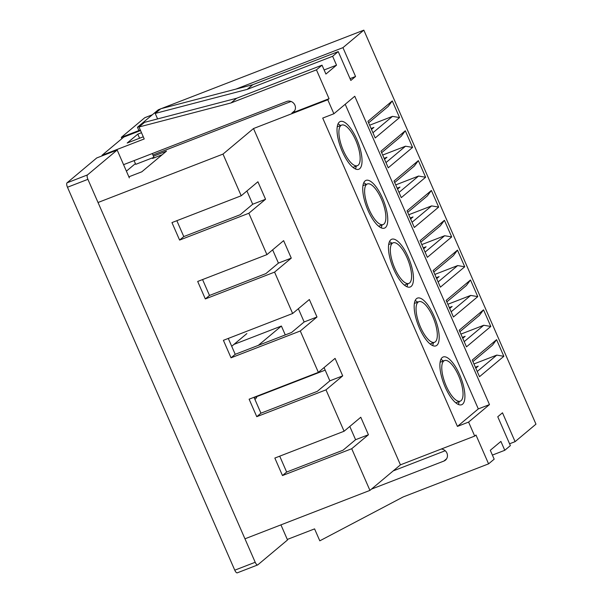 <?xml version="1.0" encoding="UTF-8"?>
<svg xmlns="http://www.w3.org/2000/svg" width="603" height="603" viewBox="0 0 603 603"><rect width="100%" height="100%" fill="white"/><g stroke="black" fill="none" stroke-linecap="round" stroke-linejoin="round"><path stroke-width="0.9" d="M443.748 361.039A21.761 7.681 68.8 0 0 445.723 384.835A21.761 7.681 68.8 0 0 460.262 401.146A21.761 7.681 68.8 0 0 461.061 400.671A21.761 7.681 68.8 0 0 459.087 376.875A21.761 7.681 68.8 0 0 444.547 360.564A21.761 7.681 68.8 0 0 443.748 361.039M462.591 404.168A25.605 9.037 68.8 0 0 460.262 376.174A25.605 9.037 68.8 0 0 443.16 356.984A25.605 9.037 68.8 0 0 442.218 357.541A25.605 9.037 68.8 0 0 444.547 385.536A25.605 9.037 68.8 0 0 461.649 404.726A25.605 9.037 68.8 0 0 462.591 404.168M458.34 404.462A25.605 9.037 68.8 0 0 459.117 401.59M443.401 361.009A25.605 9.037 68.8 0 0 440.891 359.411M418.03 302.171A21.761 7.681 68.8 0 0 420.005 325.967A21.761 7.681 68.8 0 0 434.544 342.278A21.761 7.681 68.8 0 0 435.343 341.803A21.761 7.681 68.8 0 0 433.361 318.007A21.761 7.681 68.8 0 0 418.821 301.696A21.761 7.681 68.8 0 0 418.03 302.171M436.874 345.3A25.605 9.037 68.8 0 0 434.544 317.306A25.605 9.037 68.8 0 0 417.434 298.116A25.605 9.037 68.8 0 0 416.5 298.673A25.605 9.037 68.8 0 0 418.829 326.668A25.605 9.037 68.8 0 0 435.931 345.858A25.605 9.037 68.8 0 0 436.874 345.3M432.622 345.594A25.605 9.037 68.8 0 0 433.399 342.723M417.675 302.141A25.605 9.037 68.8 0 0 415.166 300.543M340.868 125.567A21.761 7.681 68.8 0 0 342.851 149.363A21.761 7.681 68.8 0 0 357.391 165.674A21.761 7.681 68.8 0 0 358.19 165.199A21.761 7.681 68.8 0 0 356.207 141.404A21.761 7.681 68.8 0 0 341.667 125.092A21.761 7.681 68.8 0 0 340.868 125.567M359.712 168.697A25.605 9.037 68.8 0 0 357.383 140.703A25.605 9.037 68.8 0 0 340.28 121.512A25.605 9.037 68.8 0 0 339.346 122.07A25.605 9.037 68.8 0 0 341.675 150.064A25.605 9.037 68.8 0 0 358.777 169.255A25.605 9.037 68.8 0 0 359.712 168.697M355.461 168.991A25.605 9.037 68.8 0 0 356.245 166.119M340.522 125.537A25.605 9.037 68.8 0 0 338.012 123.939M366.586 184.435A21.761 7.681 68.8 0 0 368.569 208.231A21.761 7.681 68.8 0 0 383.109 224.542A21.761 7.681 68.8 0 0 383.907 224.067A21.761 7.681 68.8 0 0 381.925 200.271A21.761 7.681 68.8 0 0 367.385 183.96A21.761 7.681 68.8 0 0 366.586 184.435M385.43 227.565A25.605 9.037 68.8 0 0 383.109 199.57A25.605 9.037 68.8 0 0 365.998 180.38A25.605 9.037 68.8 0 0 365.064 180.938A25.605 9.037 68.8 0 0 367.393 208.932A25.605 9.037 68.8 0 0 384.495 228.122A25.605 9.037 68.8 0 0 385.43 227.565M381.179 227.859A25.605 9.037 68.8 0 0 381.963 224.987M366.24 184.405A25.605 9.037 68.8 0 0 363.73 182.807M392.312 243.303A21.761 7.681 68.8 0 0 394.287 267.099A21.761 7.681 68.8 0 0 408.826 283.41A21.761 7.681 68.8 0 0 409.625 282.935A21.761 7.681 68.8 0 0 407.643 259.139A21.761 7.681 68.8 0 0 393.103 242.828A21.761 7.681 68.8 0 0 392.312 243.303M411.156 286.433A25.605 9.037 68.8 0 0 408.826 258.438A25.605 9.037 68.8 0 0 391.716 239.248A25.605 9.037 68.8 0 0 390.782 239.806A25.605 9.037 68.8 0 0 393.111 267.8A25.605 9.037 68.8 0 0 410.213 286.99A25.605 9.037 68.8 0 0 411.156 286.433M406.897 286.726A25.605 9.037 68.8 0 0 407.681 283.855M391.958 243.273A25.605 9.037 68.8 0 0 389.448 241.675M475.39 367.242L478.209 366.149L475.797 368.169M459.207 330.21L483.538 309.821L490.812 326.464L466.481 346.846L459.207 330.21M433.135 270.521L457.466 250.139L464.732 266.782L440.401 287.164L433.135 270.521M407.055 210.839L431.386 190.458L438.66 207.093L414.329 227.474L407.055 210.839M380.983 151.157L405.314 130.768L412.58 147.411L388.249 167.792L380.983 151.157M367.943 121.309L392.274 100.927L399.548 117.57L375.217 137.951L367.943 121.309M394.023 180.998L418.354 160.617L425.62 177.252L401.289 197.633L394.023 180.998M420.095 240.68L444.426 220.299L451.692 236.934L427.369 257.323L420.095 240.68M446.175 300.362L470.498 279.98L477.772 296.623L453.441 317.005L446.175 300.362M472.247 360.051L496.578 339.67L503.844 356.305L479.513 376.687L472.247 360.051M244.961 538.811L369.933 490.397L400.437 464.845L474.704 436.075L475.978 435.012L488.581 463.858L494.174 459.177L490.292 450.29L500.897 441.411L504.779 450.29L510.372 445.609L497.761 416.756L502.487 412.799L515.09 441.652L535.969 424.158L363.835 30.15L342.949 47.645L355.559 76.491L350.833 80.448L338.23 51.594L332.637 56.283L247.2 89.38L155.197 113.432L157.594 118.919M102.231 155.823L102.005 155.303L144.223 138.954L138.999 126.999L144.592 122.319L236.595 98.266L322.032 65.169L325.914 74.048L336.519 65.162L332.637 56.283M322.032 65.169L316.439 69.85L329.05 98.704L327.776 99.766L253.509 128.537L223.004 154.089L241.208 195.764L257.911 181.774L265.554 199.254L248.851 213.251L266.925 254.632L283.629 240.642L291.272 258.129L274.569 272.119L292.643 313.5L309.354 299.51L316.99 316.997L300.286 330.987L318.369 372.368L335.072 358.378L342.708 375.865L326.004 389.855L344.087 431.235L360.79 417.246L368.425 434.733L351.722 448.722L369.933 490.397M474.704 436.075L468.591 422.085L489.478 404.59L354.768 96.261L333.889 113.756L327.776 99.766M287.299 539.444L314.578 528.884L319.801 540.831L403.143 496.955L488.581 463.858M492.387 455.092L504.779 450.29M333.889 113.756L322.718 118.082L457.428 426.411L468.591 422.085M400.437 464.845L253.509 128.537M441.238 449.039A6.399 5.947 50 0 1 447.042 453.396A6.399 5.947 50 0 1 445.444 460.149A6.399 5.947 50 0 1 443.876 461.076L371.44 489.131M393.231 470.883L445.225 450.735M338.23 51.594L252.793 84.691L160.79 108.751L155.197 113.432M252.793 84.691L247.2 89.38M294.603 110.809L291.86 113.108A6.399 5.947 -130 0 0 293.42 112.188A6.399 5.947 -130 0 0 294.437 104.251A6.399 5.947 -130 0 0 286.764 101.455L123.57 164.672M140.552 130.557L123.796 137.054L102.005 155.303M141.494 132.713L137.793 134.145L127.188 143.032L143.28 136.798M138.999 126.999L231.002 102.947L316.439 69.85M236.595 98.266L231.002 102.947M462.35 337.394L465.169 336.301L462.757 338.328M449.31 307.553L452.129 306.46L449.717 308.487M436.278 277.712L439.097 276.619L436.678 278.639M423.238 247.871L426.057 246.778L423.645 248.798M410.198 218.03L413.017 216.937L410.605 218.957M397.158 188.189L399.977 187.096L397.565 189.116M384.126 158.34L386.945 157.255L384.533 159.275M371.086 128.499L373.905 127.406L371.493 129.434M138.894 130.549L137.454 127.248L158.333 109.754L160.669 108.849M161.235 108.63L363.835 30.15M344.087 431.235L274.84 458.061L282.475 475.548L351.722 448.722M318.369 372.368L249.122 399.194L256.757 416.681L326.004 389.855M292.643 313.5L223.404 340.326L231.039 357.813L300.286 330.987M266.925 254.632L197.686 281.458L205.321 298.945L274.569 272.119M241.208 195.764L171.961 222.59L179.604 240.077L248.851 213.251M98.033 202.502L223.004 154.089M509.573 443.785L515.09 441.652M137.454 127.248L139.783 126.344M235.909 89.108L342.949 47.645M128.876 176.815L141.818 171.802L166.511 151.112L153.441 156.177M291.86 113.108L329.05 98.704M152.921 154.994L291.076 101.47M350.041 78.631L355.559 76.491M282.475 475.548L286.651 472.051L279.717 456.17M286.651 472.051L343.054 450.2L355.582 439.708L368.425 434.733M179.604 240.077L183.779 236.58L176.845 220.698M183.779 236.58L240.182 214.728L252.71 204.236L265.554 199.254M205.321 298.945L209.497 295.447L202.563 279.566M209.497 295.447L265.9 273.596L278.428 263.104L291.272 258.129M231.039 357.813L235.215 354.315L228.281 338.434M235.215 354.315L291.618 332.464L304.146 321.972L316.99 316.997M256.757 416.681L260.933 413.183L253.999 397.302M260.933 413.183L317.336 391.332L329.864 380.84L342.708 375.865M349.793 426.457L355.582 439.708M324.075 367.589L329.864 380.84M298.357 308.721L304.146 321.972M272.639 249.853L278.428 263.104M246.921 190.985L252.71 204.236M392.274 100.927L388.159 106.46L368.614 122.839M369.647 125.213L392.493 116.364L399.548 117.57M372.94 132.743L392.493 116.364M405.314 130.768L401.199 136.301L381.646 152.68M382.686 155.054L405.525 146.205L412.58 147.411M385.98 162.584L405.525 146.205M418.354 160.617L414.238 166.142L394.686 182.521M395.726 184.902L418.565 176.053L425.62 177.252M399.013 192.432L418.565 176.053M431.386 190.458L427.278 195.983L407.726 212.362M408.766 214.743L431.605 205.894L438.66 207.093M412.053 222.273L431.605 205.894M444.426 220.299L440.311 225.824L420.758 242.202M421.799 244.584L444.645 235.735L451.692 236.934M425.092 252.114L444.645 235.735M457.466 250.139L453.35 255.672L433.798 272.043M434.838 274.425L457.677 265.576L464.732 266.782M438.125 281.955L457.677 265.576M470.498 279.98L466.39 285.513L446.838 301.892M447.878 304.266L470.717 295.417L477.772 296.623M451.165 311.796L470.717 295.417M483.538 309.821L479.423 315.354L459.878 331.733M460.911 334.107L483.757 325.258L490.812 326.464M464.204 341.637L483.757 325.258M496.578 339.67L492.463 345.195L472.91 361.574M473.95 363.948L496.789 355.107L503.844 356.305M477.244 371.478L496.789 355.107M457.428 426.411L478.307 408.917L489.478 404.59M478.307 408.917L345.21 104.274M139.579 138.23L137.793 134.145M324.128 69.963L336.519 65.162M135.404 163.617L126.396 171.154M246.868 333.58L231.71 346.28M256.674 397.581A40.514 14.299 68.8 0 0 255.016 399.638M129.344 177.893L117.17 150.034L87.465 174.923A3.837 1.357 68.8 0 0 87.902 179.332L255.205 562.267A3.837 1.357 68.8 0 0 257.685 564.936A3.837 1.357 68.8 0 0 257.82 564.845L287.525 539.964L280.938 524.874M152.288 153.546L153.931 157.3L152.529 158.468L162.207 154.722M237.386 572.767A3.837 1.357 -111.2 0 1 237.243 572.85A3.837 1.357 -111.2 0 1 234.771 570.182L255.205 562.267M87.902 179.332L67.468 187.247L234.771 570.182M67.468 187.247A3.837 1.357 -111.2 0 1 67.031 182.837L87.465 174.923M117.17 150.034L96.736 157.948L67.031 182.837M152.31 114.804L144.743 117.736L121.316 137.356L121.881 138.652M140.311 129.999L121.316 137.356M153.931 157.3L135.728 164.348L134.085 160.594M285.279 334.921L281.397 326.035L233.926 344.419M258.318 345.361L281.397 326.035M325.183 370.129L254.149 397.641M446.627 458.77L443.876 461.076M455.83 402.864L460.262 401.146M430.105 343.996L434.544 342.278M352.951 167.393L357.391 165.674M378.669 226.261L383.109 224.542M404.387 285.129L408.826 283.41M388.671 244.547L393.103 242.828M362.946 185.679L367.385 183.96M337.228 126.811L341.667 125.092M414.389 303.415L418.821 301.696M440.107 362.282L444.547 360.564M152.378 114.751L144.878 117.653M257.685 564.936L237.243 572.85"/></g></svg>
